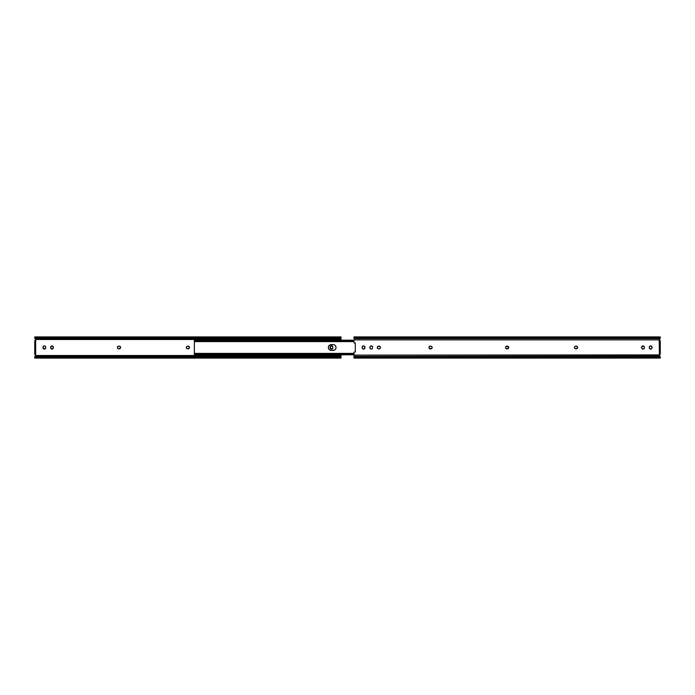 <?xml version="1.0" encoding="UTF-8"?>
<svg xmlns="http://www.w3.org/2000/svg" width="695" height="695" viewBox="0 0 695 695"><rect width="100%" height="100%" fill="white"/><g stroke="black" fill="none" stroke-linecap="round" stroke-linejoin="round"><path stroke-width="1.04" d="M331.168 349.072L331.437 349.099A1.355 1.355 0 0 0 332.688 348.264L330.916 348.994L330.099 346.996L331.697 345.928L332.558 346.501L332.792 347.743A1.355 1.355 0 0 1 331.437 349.099A1.355 1.355 0 0 1 330.073 347.743L330.099 348.004M45.592 348.256A1.355 1.355 0 0 0 45.696 347.743A1.355 1.355 0 0 1 44.332 349.099A1.355 1.355 0 0 0 45.583 348.264M50.865 348.499A1.355 1.355 0 0 0 51.03 348.699L51.239 348.873A1.355 1.355 0 0 0 52.742 348.873L50.865 348.499L50.865 346.501L52.516 346.006L53.35 347.743A1.355 1.355 0 0 1 51.995 349.099A1.355 1.355 0 0 1 50.639 347.743A1.355 1.355 0 0 0 50.666 348.004M53.324 348.004A1.355 1.355 0 0 0 53.35 347.743L53.124 348.499M341.019 336.988L340.559 337.605L35.21 337.605L340.559 337.605A1.807 1.277 180 0 1 339.673 337.987L36.097 337.987L339.673 337.987L36.557 338.074L339.212 338.074L339.212 338.63L36.557 338.63L339.673 338.63A1.807 1.277 0 0 0 340.559 338.248L341.019 337.857L341.019 340.185L341.019 338.248L340.559 338.248L341.019 336.988L341.019 338.248L339.212 338.63L341.019 336.919L34.75 336.919L34.819 338.413L35.827 339.673L35.054 340.567L35.775 340.09L35.627 339.247L341.019 339.49L35.775 339.49A0.782 0.782 0 0 1 35.054 340.567M35.601 354.659L35.054 354.433L35.775 355.51L341.019 355.51L341.019 354.815L341.019 355.51L35.775 355.51L35.054 354.433A0.782 0.782 0 0 1 35.775 355.51L35.367 354.493M187.641 348.855L186.512 348.256L186.39 346.979L187.12 346.249L188.649 346.249L189.379 348.021L187.641 348.855A1.355 1.355 0 0 1 186.286 347.5A1.355 1.355 0 0 1 187.641 346.145A1.355 1.355 0 0 0 186.39 348.021A1.355 1.355 0 0 0 187.641 348.855L188.388 348.829M45.696 347.743L44.332 349.099L42.977 347.743L43.212 346.501L44.072 345.928L45.088 346.127L45.696 347.257A1.355 1.355 0 0 0 45.592 346.744M120.339 346.744A1.355 1.355 0 0 0 119.479 346.171L119.219 346.145A1.355 1.355 0 0 1 120.574 347.5A1.355 1.355 0 0 1 119.219 348.855L117.976 348.629L117.403 347.761L117.603 346.744L118.732 346.145L119.966 346.371L120.548 347.239L119.479 348.829A1.355 1.355 0 0 0 120.339 348.256M34.75 357.395L34.75 358.081L341.019 358.081L340.559 357.395L35.21 357.395L34.75 358.012L35.21 357.395L339.673 357.013L35.21 357.395A1.807 1.277 0 0 1 36.097 357.013L339.673 357.013L36.097 357.013L339.212 356.926L339.212 356.37L36.557 356.37L36.557 356.926L36.557 356.37L339.673 356.37L341.002 357.178L340.559 356.752L341.019 355.51L341.019 358.081L340.559 356.752A1.807 1.277 180 0 0 339.673 356.37L339.212 356.37L339.673 357.013A1.807 1.277 0 0 1 340.559 357.395L341.019 358.012M34.75 336.988L35.21 338.248A1.807 1.277 0 0 0 36.097 338.63L36.557 338.63L36.097 337.987A1.807 1.277 180 0 1 35.21 337.605L36.557 338.074L36.557 338.63L34.759 338.248L34.75 337.605M341.019 338.248L341.019 337.605M35.793 355.484L34.759 356.752L35.827 355.31M36.097 356.37L36.557 356.37L36.097 356.37A1.807 1.277 180 0 0 35.21 356.752L36.097 356.37M340.194 357.178L341.002 357.178M34.75 356.874L35.21 356.752L34.75 358.012M341.002 337.822L340.194 337.822M34.75 338.126L35.601 339.23L34.793 338.352M35.367 340.498L35.827 339.864A0.782 0.782 0 0 1 35.793 340.046M332.184 346.127L331.697 345.928M330.099 346.996L330.073 347.257A1.355 1.355 0 0 1 331.437 345.902A1.355 1.355 0 0 1 332.792 347.257L332.792 347.743M188.388 346.171L188.128 346.145A1.355 1.355 0 0 1 189.483 347.5A1.355 1.355 0 0 1 188.128 348.855A1.355 1.355 0 0 0 189.457 347.761M43.82 346.006L43.585 346.127A1.355 1.355 0 0 1 45.583 346.736M53.246 346.736L53.124 346.501A1.355 1.355 0 0 0 52.751 346.136M51.473 346.006L51.03 346.301A1.355 1.355 0 0 0 50.865 346.501M117.403 347.769A1.355 1.355 0 0 0 118.463 348.829L118.732 348.855A1.355 1.355 0 0 1 117.377 347.5A1.355 1.355 0 0 1 118.732 346.145L118.471 346.171A1.355 1.355 0 0 0 117.403 347.761L117.481 348.021M34.75 340.567L34.75 354.433L35.654 354.433L35.654 340.567L34.75 340.567L34.75 353.225L35.654 353.225L35.654 341.775L34.75 341.775L35.654 341.775L35.654 340.567L34.75 340.567M341.019 357.395L341.019 356.752M119.479 346.171A1.355 1.355 0 0 0 119.219 346.145L118.732 346.145A1.355 1.355 0 0 0 118.471 346.171M118.471 348.829A1.355 1.355 0 0 0 118.732 348.855L119.219 348.855A1.355 1.355 0 0 0 119.479 348.829M120.348 348.256A1.355 1.355 0 0 0 120.348 346.744M50.666 346.996A1.355 1.355 0 0 0 50.639 347.257A1.355 1.355 0 0 1 51.995 345.902A1.355 1.355 0 0 1 53.35 347.257A1.355 1.355 0 0 0 53.324 346.996M52.742 346.127A1.355 1.355 0 0 0 51.239 346.127M53.35 347.257L53.35 347.743M50.639 347.743L50.639 347.257M43.576 346.136A1.355 1.355 0 0 0 42.977 347.257A1.355 1.355 0 0 1 44.332 345.902A1.355 1.355 0 0 1 45.696 347.257M44.332 349.099A1.355 1.355 0 0 1 42.977 347.743L42.977 347.257M187.641 346.145L188.128 346.145A1.355 1.355 0 0 1 189.457 347.239M332.688 346.736A1.355 1.355 0 0 0 330.073 347.257L330.073 347.743A1.355 1.355 0 0 0 331.437 349.099M35.836 339.742L35.263 338.882M35.115 340.567L35.654 340.281A0.782 0.782 0 0 0 35.697 340.229M35.263 356.118L34.793 356.648M35.654 353.225L34.75 353.225L34.75 354.433L35.654 354.433L35.654 353.225M334.243 350.15L331.22 350.367A2.867 2.867 0 0 1 328.361 347.5A2.867 2.867 0 0 1 331.22 344.633A2.867 2.867 0 0 0 330.125 344.85L333.713 344.694M329.195 345.476L329.63 345.12M328.579 346.405L328.839 345.91M328.839 345.919A2.867 2.867 0 0 0 328.361 347.5L328.414 346.944M329.195 349.524L328.579 348.595M328.848 349.099A2.867 2.867 0 0 0 330.125 350.141L329.63 349.88M335.172 349.524L334.738 349.88M335.798 348.595L335.529 349.09A2.867 2.867 0 0 0 335.963 346.944L335.963 348.056M335.172 345.476L335.798 346.405M194.365 340.211L194.904 340.211L194.365 340.689L194.913 340.203L353.981 340.237L195.573 340.237L195.573 341.019L353.981 341.019L195.165 341.141L353.981 341.141L195.165 341.141L194.365 341.601L194.365 340.185L353.981 340.185L194.913 340.203L194.365 341.575L195.573 341.019L195.573 340.237L194.913 340.203L353.981 340.203M194.365 353.703L194.365 341.297L194.365 353.425L195.165 353.859L353.981 353.859L195.165 353.859L353.981 353.981L195.573 353.981L195.573 354.763L353.981 354.763L194.913 354.798L353.981 354.798L194.365 354.815L353.981 354.798M330.125 350.15A2.867 2.867 0 0 0 331.22 350.367L330.664 350.306M334.243 344.85L334.738 345.12M194.365 354.815L194.904 354.789L194.365 354.311L195.573 354.763L195.573 353.981L194.365 353.425L194.365 354.789L194.365 353.468M330.125 344.859A2.867 2.867 0 0 0 328.848 345.902M328.361 347.5A2.867 2.867 0 0 0 328.839 349.081M333.704 344.694A2.867 2.867 0 0 0 333.157 344.633A2.867 2.867 0 0 1 336.015 347.5A2.867 2.867 0 0 1 333.148 350.367L331.22 350.367M333.157 350.367A2.867 2.867 0 0 0 333.704 350.306M335.954 346.935A2.867 2.867 0 0 0 335.529 345.91M331.22 344.633L333.148 344.633M364.528 346.301L364.823 348.264L363.563 349.099A1.355 1.355 0 0 1 362.208 347.743A1.355 1.355 0 0 0 363.051 348.994L362.608 348.699M649.417 348.264A1.355 1.355 0 0 0 650.668 349.099A1.355 1.355 0 0 1 649.304 347.743A1.355 1.355 0 0 0 649.408 348.256M644.334 348.004L643.761 348.873L642.484 348.994A1.355 1.355 0 0 0 643.005 349.099A1.355 1.355 0 0 1 641.65 347.743A1.355 1.355 0 0 0 642.05 348.699L641.754 346.736L643.275 345.928M371.226 349.099A1.355 1.355 0 0 1 369.87 347.743A1.355 1.355 0 0 0 370.261 348.699L369.87 347.257A1.355 1.355 0 0 1 371.226 345.902A1.355 1.355 0 0 1 372.581 347.257L372.581 347.743A1.355 1.355 0 0 1 371.226 349.099L370.704 348.994A1.355 1.355 0 0 0 371.226 349.099L371.747 348.994A1.355 1.355 0 0 0 372.181 348.708L371.747 348.994M353.99 352.426L353.981 352.539A0.599 0.599 0 0 1 354.659 351.939A0.599 0.599 0 0 0 354.58 351.939L354.155 352.113A0.599 0.599 0 0 0 353.981 352.539L353.981 356.413L660.042 356.413L659.173 355.31L660.042 356.413L353.981 356.413L353.981 357.395L660.25 357.039M659.425 354.632L659.173 339.864L353.981 339.864L353.981 342.461L353.981 339.864L659.173 339.864L659.425 340.368M659.303 354.78L659.173 355.327L353.981 355.136L659.225 354.91M354.528 343.061L355.31 342.983L355.31 352.017L354.659 351.939M362.442 346.501L363.833 345.928M506.351 348.751L505.621 348.021L505.743 346.744L507.88 346.249L508.61 348.021L506.612 348.829M649.408 348.264L649.408 346.736L650.146 346.006M642.05 346.301A1.355 1.355 0 0 0 641.65 347.257A1.355 1.355 0 0 1 643.005 345.902A1.355 1.355 0 0 1 644.361 347.257L644.361 347.743A1.355 1.355 0 0 1 643.005 349.099M575.26 348.751A1.355 1.355 0 0 1 574.826 348.464L574.661 348.256A1.355 1.355 0 0 0 574.826 348.456L575.269 348.751A1.355 1.355 0 0 0 575.781 348.855A1.355 1.355 0 0 1 574.426 347.5A1.355 1.355 0 0 1 575.781 346.145A1.355 1.355 0 0 0 575.269 346.249L576.268 346.145A1.355 1.355 0 0 1 577.623 347.5A1.355 1.355 0 0 1 576.268 348.855L575.521 348.829M429.788 348.751A1.355 1.355 0 0 0 430.309 348.855L431.751 348.456L429.553 348.629L429.058 346.979L429.788 346.249L431.308 346.249A1.355 1.355 0 0 0 430.787 346.145A1.355 1.355 0 0 1 432.142 347.5A1.355 1.355 0 0 1 430.787 348.855A1.355 1.355 0 0 0 431.743 348.464M432.047 346.979L431.751 348.456A1.355 1.355 0 0 0 431.751 346.544L431.916 346.744M379.383 348.829L378.123 348.751L377.307 347.761A1.355 1.355 0 0 0 378.636 348.855A1.355 1.355 0 0 1 377.281 347.5A1.355 1.355 0 0 1 378.636 346.145L380.252 346.744A1.355 1.355 0 0 0 379.123 346.145A1.355 1.355 0 0 1 380.478 347.5A1.355 1.355 0 0 1 379.123 348.855A1.355 1.355 0 0 0 380.078 348.464L379.644 348.751M378.123 346.249L379.123 346.145M369.896 346.996L370.956 345.928L372.355 346.501A1.355 1.355 0 0 1 372.477 346.736L372.555 346.996M372.355 348.499L372.181 348.699A1.355 1.355 0 0 0 372.477 348.264L372.555 348.004M660.25 358.081L660.25 357.395L353.981 357.395L353.981 358.081L660.25 358.081L660.207 356.648L659.399 355.77M660.18 338.413L660.25 336.919L660.25 337.605L353.981 337.605L353.981 336.919L353.981 337.605L660.25 337.605L660.076 338.552L660.25 337.961M660.25 354.407L660.25 340.567L659.346 340.281A0.782 0.782 0 0 1 659.173 339.864L660.042 338.587L353.981 338.587L353.981 337.605L353.981 338.587L660.042 338.587L660.25 338.126M659.173 339.864L660.042 338.587L659.225 339.49A0.782 0.782 0 0 0 659.711 340.533L659.346 354.719L660.25 354.433L659.946 340.567A0.782 0.782 0 0 1 659.885 340.567L659.711 340.533M354.659 343.061L355.31 342.983L354.659 343.061A0.599 0.599 0 0 1 353.981 342.461L354.103 342.817M362.442 348.499L362.312 346.736M363.563 349.099A1.355 1.355 0 0 0 364.927 347.743A1.355 1.355 0 0 1 363.563 349.099L363.051 348.994M650.398 345.928L651.788 346.501L651.919 348.264L650.668 349.099L649.538 348.499M642.484 348.994L642.05 348.699M643.527 346.006L644.334 346.996M576.529 346.171L577.623 347.5L576.529 348.829M574.661 348.256L574.826 346.544A1.355 1.355 0 0 0 574.661 346.744M380.373 346.979L380.078 348.456A1.355 1.355 0 0 0 380.252 346.753M377.281 347.5L377.889 346.371M370.704 348.994L370.261 348.699M353.981 358.081L353.981 352.539M355.31 342.983L355.31 352.017M372.477 348.256A1.355 1.355 0 0 0 372.581 347.743L372.581 347.257A1.355 1.355 0 0 0 372.477 346.744M372.346 346.501A1.355 1.355 0 0 0 370.704 346.006M370.261 346.301A1.355 1.355 0 0 0 369.87 347.257L369.87 347.743M378.636 346.145A1.355 1.355 0 0 0 377.307 347.761M379.123 348.855L378.636 348.855M431.743 346.536A1.355 1.355 0 0 0 431.308 346.249M430.309 348.855A1.355 1.355 0 0 1 428.954 347.5A1.355 1.355 0 0 1 430.309 346.145L430.787 346.145M430.309 346.145A1.355 1.355 0 0 0 429.788 346.249M575.781 348.855L576.268 348.855A1.355 1.355 0 0 0 576.789 348.751M576.789 346.249A1.355 1.355 0 0 0 576.268 346.145L575.781 346.145M575.26 346.249A1.355 1.355 0 0 0 574.826 346.536M574.652 346.753A1.355 1.355 0 0 0 574.652 348.247M644.265 348.256A1.355 1.355 0 0 0 644.361 347.743L644.361 347.257A1.355 1.355 0 0 0 644.265 346.744M644.256 346.736A1.355 1.355 0 0 0 642.484 346.006M641.65 347.743L641.65 347.257M643.527 348.994A1.355 1.355 0 0 0 644.256 348.264M649.408 346.744A1.355 1.355 0 0 0 649.304 347.257A1.355 1.355 0 0 1 650.668 345.902A1.355 1.355 0 0 1 652.023 347.257A1.355 1.355 0 0 0 651.623 346.301M651.18 346.006A1.355 1.355 0 0 0 649.417 346.736M649.304 347.743L649.304 347.257M651.623 348.699A1.355 1.355 0 0 0 652.023 347.743A1.355 1.355 0 0 1 650.668 349.099A1.355 1.355 0 0 0 651.18 348.994M652.023 347.257L652.023 347.743M507.359 346.145A1.355 1.355 0 0 1 508.714 347.5A1.355 1.355 0 0 1 507.359 348.855A1.355 1.355 0 0 0 507.88 346.249A1.355 1.355 0 0 0 507.359 346.145L506.872 346.145A1.355 1.355 0 0 0 505.543 347.761A1.355 1.355 0 0 0 506.872 348.855A1.355 1.355 0 0 1 505.517 347.5A1.355 1.355 0 0 1 506.872 346.145M507.359 348.855L506.872 348.855M362.208 347.257A1.355 1.355 0 0 1 363.563 345.902A1.355 1.355 0 0 1 364.927 347.257A1.355 1.355 0 0 0 363.563 345.902A1.355 1.355 0 0 0 362.208 347.257L362.208 347.743M364.927 347.257L364.927 347.743M660.25 354.433L659.399 354.659A0.782 0.782 0 0 0 659.225 355.51L659.173 355.136A0.782 0.782 0 0 1 659.346 354.719M34.759 357.178L35.575 357.178M35.575 337.822L34.759 337.822M194.365 341.601L353.981 341.601M194.365 353.399L353.981 353.399M353.981 336.919L660.25 336.919"/></g></svg>
